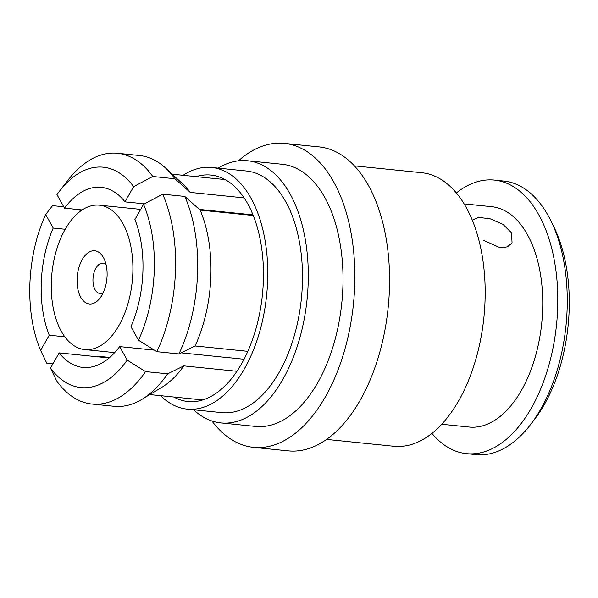 <?xml version="1.0" encoding="UTF-8"?>
<svg xmlns="http://www.w3.org/2000/svg" width="598" height="598" viewBox="0 0 598 598"><rect width="100%" height="100%" fill="white"/><g stroke="black" fill="none" stroke-linecap="round" stroke-linejoin="round"><path stroke-width="0.9" d="M173.734 397.012A113.814 63.313 -84.2 0 0 187.922 401.527A113.814 63.313 -84.2 0 0 255.129 331.584A113.814 63.313 -84.2 0 0 247.579 203.537A113.814 63.313 -84.2 0 0 210.945 175.065A113.814 63.313 -84.2 0 0 196.144 176.634M160.645 395.682A121.454 67.567 -84.2 0 0 187.144 409.129A121.454 67.567 -84.2 0 0 258.867 334.491A121.454 67.567 -84.2 0 0 250.816 197.848A121.454 67.567 -84.2 0 0 211.722 167.47A121.454 67.567 -84.2 0 0 183.063 175.304M187.144 409.129L221.88 412.657A121.454 67.567 -84.2 0 0 293.603 338.019A121.454 67.567 -84.2 0 0 285.545 201.384A121.454 67.567 -84.2 0 0 246.451 170.998L211.722 167.47M193.595 409.78A131.762 73.3 -84.2 0 0 220.834 422.921A131.762 73.3 -84.2 0 0 298.649 341.944A131.762 73.3 -84.2 0 0 289.91 193.7A131.762 73.3 -84.2 0 0 247.497 160.742A131.762 73.3 -84.2 0 0 218.173 168.128M220.834 422.921L255.563 426.449A131.762 73.3 -84.2 0 0 333.378 345.472A131.762 73.3 -84.2 0 0 324.639 197.235A131.762 73.3 -84.2 0 0 282.226 164.271L247.497 160.742M211.946 421.007A152.767 84.983 -84.2 0 0 253.44 447.349A152.767 84.983 -84.2 0 0 343.663 353.463A152.767 84.983 -84.2 0 0 333.527 181.59A152.767 84.983 -84.2 0 0 284.356 143.378A152.767 84.983 -84.2 0 0 238.408 160.825M253.44 447.349L288.176 450.877A152.767 84.983 -84.2 0 0 378.392 356.999A152.767 84.983 -84.2 0 0 368.256 185.126A152.767 84.983 -84.2 0 0 319.085 146.906L284.356 143.378M472.285 220.184L478.759 217.358L490.427 218.905L502.948 224.37L511.514 232.786L512.067 242.923L507.485 246.839L500.324 247.841L483.737 240.381M441.705 424.266L469.243 427.062A110.757 61.616 -84.2 0 0 534.649 359.002A110.757 61.616 -84.2 0 0 527.301 234.394A110.757 61.616 -84.2 0 0 491.653 206.684L464.115 203.888M431.913 433.393A137.495 76.484 -84.2 0 0 466.537 453.665L476.008 454.622A137.495 76.484 -84.2 0 0 530.523 424.632A137.495 76.484 -84.2 0 0 551.192 221.402A137.495 76.484 -84.2 0 0 548.082 215.444A137.495 76.484 -84.2 0 0 503.83 181.052L494.359 180.088A137.495 76.484 -84.2 0 0 456.356 192.975M109.748 357.44L97.212 356.169L95.807 356.625M152.774 176.485L133.638 186.651A110.757 61.616 -84.2 0 0 59.366 191.353L67.484 180.768A126.036 70.115 95.8 0 1 117.462 153.275A126.036 70.115 95.8 0 1 152.774 176.485L174.87 178.735A126.036 70.115 -84.2 0 0 165.534 168.008L182.711 183.922A110.757 61.616 95.8 0 1 190.246 192.406L244.119 197.886M326.575 439.425L393.918 446.28A137.495 76.484 -84.2 0 0 475.111 361.783A137.495 76.484 -84.2 0 0 465.992 207.095A137.495 76.484 -84.2 0 0 421.732 172.702L354.39 165.855M466.537 453.665A137.495 76.484 -84.2 0 0 547.731 369.168A137.495 76.484 -84.2 0 0 538.611 214.48A137.495 76.484 -84.2 0 0 494.359 180.088M122.777 223.338A72.567 40.365 -84.2 0 0 99.425 205.189A72.567 40.365 -84.2 0 0 56.571 249.785A72.567 40.365 -84.2 0 0 61.377 331.419A72.567 40.365 -84.2 0 0 84.737 349.576A72.567 40.365 -84.2 0 0 127.591 304.98A72.567 40.365 -84.2 0 0 122.777 223.338M103.387 257.469A26.738 14.875 95.8 0 1 103.992 258.628A26.738 14.875 95.8 0 1 99.978 298.148A26.738 14.875 95.8 0 1 80.767 297.288A26.738 14.875 95.8 0 1 82.165 259.682A26.738 14.875 95.8 0 1 103.387 257.469M106.04 264.473A15.279 8.499 -84.2 0 0 103.095 263.142A15.279 8.499 -84.2 0 0 94.073 272.531A15.279 8.499 -84.2 0 0 95.089 289.724A15.279 8.499 -84.2 0 0 100.008 293.543A15.279 8.499 -84.2 0 0 103.155 292.833M245.539 214.121A90.515 50.352 -84.2 0 0 244.911 214.66M144.507 203.843L124.997 201.862A90.515 50.352 -84.2 0 0 101.234 187.331A90.515 50.352 -84.2 0 0 64.532 208.156L82.173 209.95M252.999 214.876L199.396 209.427M65.197 229.281L53.222 228.062A90.515 50.352 -84.2 0 0 49.245 335.201L64.823 336.786M109.12 357.978L59.165 352.902A90.515 50.352 -84.2 0 0 82.92 367.434A90.515 50.352 -84.2 0 0 119.63 346.608L154.374 350.136M181.127 352.857L244.029 359.256M156.848 351.684L138.512 340.217L130.94 326.695A90.515 50.352 -84.2 0 0 134.909 219.563L143.55 204.352L162.686 194.186A126.036 70.115 95.8 0 1 156.848 351.684L178.952 353.934L195.12 345.973L247.841 351.34M551.192 221.402L554.107 227.404A129.856 72.238 95.8 0 1 534.582 419.34L530.523 424.632M49.245 335.201L40.604 350.413L46.734 363.143L52.983 363.778M119.63 346.608L127.202 360.131L145.538 371.59A126.036 70.115 95.8 0 1 91.957 404.054A126.036 70.115 95.8 0 1 56.646 380.844L50.524 368.114L59.165 352.902M78.39 209.562L81.014 210.743M53.222 228.062L45.65 214.54L52.572 205.645L63.762 206.781M45.65 214.54A110.757 61.616 -84.2 0 0 40.604 350.413M64.532 208.156L56.96 194.634A110.757 61.616 -84.2 0 1 59.366 191.353M253.253 215.504L200.158 210.107L184.789 196.428L162.686 194.186M174.87 178.735L190.246 192.406M133.638 186.651L124.997 201.862M165.534 168.008A126.036 70.115 -84.2 0 0 139.566 155.525L117.462 153.275M236.928 371.283L183.81 365.886L167.634 373.84L145.538 371.59M200.158 210.107A110.757 61.616 95.8 0 1 195.12 345.973M183.81 365.886A110.757 61.616 95.8 0 1 162.043 387.175L142.01 399.3A126.036 70.115 -84.2 0 0 167.634 373.84M50.524 368.114A110.757 61.616 -84.2 0 0 127.202 360.131M91.957 404.054L114.061 406.304A126.036 70.115 -84.2 0 0 142.01 399.3M178.952 353.934A126.036 70.115 -84.2 0 0 184.789 196.428M138.512 340.217A110.757 61.616 -84.2 0 0 143.55 204.352M172.217 174.197L225.132 179.579M99.425 205.189L140.694 209.382M84.737 349.576L114.681 352.618M149.806 394.583L202.722 399.965"/></g></svg>
